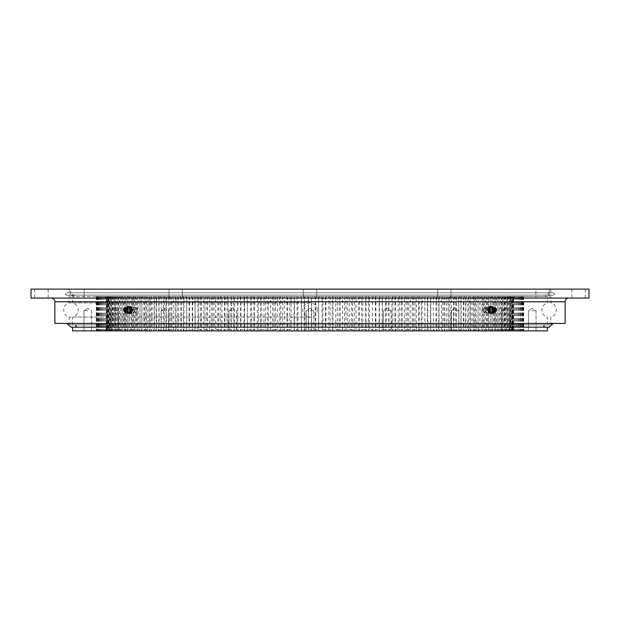 <?xml version="1.0" encoding="UTF-8"?>
<svg xmlns="http://www.w3.org/2000/svg" width="620" height="620" viewBox="0 0 620 620"><rect width="100%" height="100%" fill="white"/><g stroke="black" fill="none" stroke-linecap="round" stroke-linejoin="round"><path stroke-width="0.46" stroke-dasharray="3.1 2.33" d="M310 327.197L72.587 327.197L310 327.197M310 317.076L69.231 317.076L310 317.076M308.279 298.065L308.279 329.398L311.721 329.398L311.721 298.065L308.279 298.065L307.683 296.569L310 296.569L72.587 296.569L310 296.569L308.528 296.569L308.528 330.886L305.389 330.886L304.846 329.398L301.405 329.398L301.405 298.065L304.846 298.065L304.846 329.398M72.587 330.886L308.528 330.886M310 324.88L72.587 324.88L310 324.88M232.818 330.886L228.997 330.886L232.818 330.886M232.818 310.744L228.997 310.744L232.818 310.744M164.951 330.886L161.123 330.886L164.951 330.886M164.951 310.744L161.123 310.744L164.951 310.744M114.568 330.886L118.397 330.886L114.568 330.886M114.568 310.744L118.397 310.744L114.568 310.744M87.769 330.886L83.94 330.886L87.769 330.886M87.769 310.744L83.94 310.744L87.769 310.744M310 310.744L313.821 310.744L310 310.744M387.182 330.886L391.003 330.886L387.182 330.886M387.182 310.744L391.003 310.744L387.182 310.744M455.049 330.886L458.878 330.886L455.049 330.886M455.049 310.744L458.878 310.744L455.049 310.744M505.432 330.886L501.603 330.886L505.432 330.886M505.432 310.744L501.603 310.744L505.432 310.744M532.231 330.886L536.06 330.886L532.231 330.886M532.231 310.744L536.06 310.744L532.231 310.744M310 302.924L69.231 302.924L310 302.924M311.472 296.569L547.413 296.569L310 296.569L523.714 296.569L311.472 296.569L311.472 330.886L306.179 330.886L547.413 330.886M308.528 296.569L96.332 296.569L96.332 330.886L105.245 330.886L106.702 329.398L106.524 298.065L106.702 329.398M97.162 296.569L96.914 330.886L105.245 330.886M97.162 330.886L106.57 330.886L107.981 329.398L107.57 329.398L107.57 298.065L107.981 298.065L107.981 329.398M98.968 296.569L98.968 330.886L98.518 330.886L106.57 330.886M98.968 330.886L108.825 330.886L110.174 329.398L109.538 329.398L109.538 298.065L110.174 298.065L110.174 329.398M101.734 296.569L101.734 330.886L101.091 330.886L108.825 330.886M101.734 330.886L111.995 330.886L113.282 329.398L112.422 329.398L112.422 298.065L113.282 298.065L113.282 329.398M105.447 296.569L105.447 330.886L104.609 330.886L111.995 330.886M105.447 330.886L116.072 330.886L117.288 329.398L116.204 329.398L116.204 298.065L117.288 298.065L117.288 329.398M110.097 296.569L110.097 330.886L109.074 330.886L116.072 330.886M110.097 330.886L121.032 330.886L122.179 329.398L120.877 329.398L120.877 298.065L122.179 298.065L122.179 329.398M115.653 296.569L115.653 330.886L114.452 330.886L121.032 330.886M115.653 330.886L126.852 330.886L127.922 329.398L126.403 329.398L126.403 298.065L127.922 298.065L127.922 329.398M122.101 296.569L122.101 330.886L120.714 330.886L126.852 330.886M122.101 330.886L133.509 330.886L134.494 329.398L132.773 329.398L132.773 298.065L134.494 298.065L134.494 329.398M129.402 296.569L129.402 330.886L127.852 330.886L133.509 330.886M129.402 330.886L140.972 330.886L141.871 329.398L139.95 329.398L139.95 298.065L141.871 298.065L141.871 329.398M137.532 296.569L137.532 330.886L135.811 330.886L140.972 330.886M137.532 330.886L149.203 330.886L150.017 329.398L147.909 329.398L147.909 298.065L150.017 298.065L150.017 329.398M146.452 296.569L146.452 330.886L144.569 330.886L149.203 330.886M146.452 330.886L158.17 330.886L158.883 329.398L156.597 329.398L156.597 298.065L158.883 298.065L158.883 329.398M156.108 296.569L156.108 330.886L154.085 330.886L158.17 330.886M156.108 330.886L167.834 330.886L168.446 329.398L165.99 329.398L165.99 298.065L168.446 298.065L168.446 329.398M166.47 296.569L166.47 330.886L164.308 330.886L167.834 330.886M166.47 330.886L178.142 330.886L178.653 329.398L176.041 329.398L176.041 298.065L178.653 298.065L178.653 329.398M177.491 296.569L177.491 330.886L175.197 330.886L178.142 330.886M177.491 330.886L189.054 330.886L189.464 329.398L186.705 329.398L186.705 298.065L189.464 298.065L189.464 329.398M189.116 296.569L189.116 330.886L186.705 330.886L189.054 330.886M189.116 330.886L200.516 330.886L200.818 329.398L197.927 329.398L197.927 298.065L200.818 298.065L200.818 329.398M201.291 296.569L201.291 330.886L198.772 330.886L200.516 330.886M201.291 330.886L212.474 330.886L212.676 329.398L209.661 329.398L209.661 298.065L212.676 298.065L212.676 329.398M213.962 296.569L213.962 330.886L212.474 330.886M213.962 330.886L224.882 330.886L224.975 329.398L221.859 329.398L221.859 298.065L224.975 298.065L224.975 329.398M227.067 296.569L227.067 330.886L224.882 330.886M227.067 330.886L237.677 330.886L237.662 329.398L234.453 329.398L234.453 298.065L237.662 298.065L237.662 329.398M240.552 296.569L240.552 330.886L237.677 330.886M240.552 330.886L250.806 330.886L250.681 329.398L247.396 329.398L247.396 298.065L250.681 298.065L250.681 329.398M254.363 296.569L254.363 330.886L250.806 330.886M254.363 330.886L264.197 330.886L263.965 329.398L260.617 329.398L260.617 298.065L263.965 298.065L263.965 329.398M268.421 296.569L268.421 330.886L264.197 330.886M268.421 330.886L277.806 330.886L277.466 329.398L274.071 329.398L274.071 298.065L277.466 298.065L277.466 329.398M282.666 296.569L282.666 330.886L277.806 330.886M282.666 330.886L291.555 330.886L291.113 329.398L287.688 329.398L287.688 298.065L291.113 298.065L291.113 329.398M297.042 296.569L297.042 330.886L291.555 330.886M297.042 330.886L305.389 330.886M311.472 330.886L319.246 330.886L318.595 329.398L315.154 329.398L315.154 298.065L318.595 298.065L318.595 329.398M325.895 296.569L325.895 330.886L319.246 330.886M325.895 330.886L333.064 330.886L332.312 329.398L328.887 329.398L328.887 298.065L332.312 298.065L332.312 329.398M340.248 296.569L340.248 330.886L333.064 330.886M340.248 330.886L346.774 330.886L345.929 329.398L342.535 329.398L342.535 298.065L345.929 298.065L345.929 329.398M354.462 296.569L354.462 330.886L346.774 330.886M354.462 330.886L360.313 330.886L359.383 329.398L356.035 329.398L356.035 298.065L359.383 298.065L359.383 329.398M368.474 296.569L368.474 330.886L360.313 330.886M368.474 330.886L373.62 330.886L372.604 329.398L369.319 329.398L369.319 298.065L372.604 298.065L372.604 329.398M382.215 296.569L382.215 330.886L373.62 330.886M382.215 330.886L386.647 330.886L385.547 329.398L382.339 329.398L382.339 298.065L385.547 298.065L385.547 329.398M395.63 296.569L395.63 330.886L386.647 330.886M395.63 330.886L399.319 330.886L398.141 329.398L395.025 329.398L395.025 298.065L398.141 298.065L398.141 329.398M408.657 296.569L408.657 330.886L399.319 330.886M408.657 330.886L411.579 330.886L410.339 329.398L407.325 329.398L407.325 298.065L410.339 298.065L410.339 329.398M421.228 296.569L421.228 330.886L411.579 330.886M421.228 330.886L423.382 330.886L422.073 329.398L419.182 329.398L419.182 298.065L422.073 298.065L422.073 329.398M433.295 296.569L433.295 330.886L423.382 330.886M433.295 330.886L430.946 330.886L434.667 330.886L433.295 329.398L430.536 329.398L430.536 298.065L433.295 298.065L433.295 329.398M444.804 296.569L444.804 330.886L434.667 330.886M444.804 330.886L441.858 330.886L445.377 330.886L443.959 329.398L441.347 329.398L441.347 298.065L443.959 298.065L443.959 329.398M455.692 296.569L455.692 330.886L445.377 330.886M455.692 330.886L452.166 330.886L455.475 330.886L454.011 329.398L451.554 329.398L451.554 298.065L454.011 298.065L454.011 329.398M465.914 296.569L465.914 330.886L455.475 330.886M465.914 330.886L461.83 330.886L464.907 330.886L463.404 329.398L461.117 329.398L461.117 298.065L463.404 298.065L463.404 329.398M475.432 296.569L475.432 330.886L464.907 330.886M475.432 330.886L470.797 330.886L473.634 330.886L472.091 329.398L469.983 329.398L469.983 298.065L472.091 298.065L472.091 329.398M484.189 296.569L484.189 330.886L473.634 330.886M484.189 330.886L479.028 330.886L481.616 330.886L480.05 329.398L478.129 329.398L478.129 298.065L480.05 298.065L480.05 329.398M492.148 296.569L492.148 330.886L481.616 330.886M492.148 330.886L486.491 330.886L488.808 330.886L487.227 329.398L485.507 329.398L485.507 298.065L487.227 298.065L487.227 329.398M499.286 296.569L499.286 330.886L488.808 330.886M499.286 330.886L493.148 330.886L495.194 330.886L493.597 329.398L492.079 329.398L492.079 298.065L493.597 298.065L493.597 329.398M505.548 296.569L505.548 330.886L495.194 330.886M505.548 330.886L498.968 330.886L500.728 330.886L499.123 329.398L497.821 329.398L497.821 298.065L499.123 298.065L499.123 329.398M510.927 296.569L510.927 330.886L500.728 330.886M510.927 330.886L503.928 330.886L505.393 330.886L503.796 329.398L502.712 329.398L502.712 298.065L503.796 298.065L503.796 329.398M515.39 296.569L515.39 330.886L505.393 330.886M515.39 330.886L508.005 330.886L509.167 330.886L507.579 329.398L506.718 329.398L506.718 298.065L507.579 298.065L507.579 329.398M518.909 296.569L518.909 330.886L509.167 330.886M518.909 330.886L511.175 330.886L512.035 330.886L509.826 329.398L509.826 298.065L510.462 298.065L510.462 329.398M521.482 296.569L521.482 330.886L512.035 330.886M521.482 330.886L513.43 330.886L513.972 330.886L512.019 329.398L512.019 298.065L512.43 298.065L512.43 329.398M523.086 296.569L523.086 330.886L513.972 330.886M523.086 330.886L514.755 330.886L513.298 329.398L513.476 298.065L513.476 329.398M523.714 296.569L523.714 330.886L514.988 330.886M523.714 330.886L515.065 330.886L513.593 329.398L513.647 298.065L513.593 329.398M523.373 296.569L523.52 330.886L515.065 330.886M523.373 330.886L514.205 330.886L512.779 329.398L513.066 298.065L512.779 329.398M522.056 296.569L522.404 330.886L514.205 330.886M522.056 330.886L512.414 330.886L511.035 329.398L511.562 329.398L511.562 298.065L511.035 298.065L511.035 329.398M519.769 296.569L519.769 330.886L520.312 330.886L512.414 330.886M519.769 330.886L509.702 330.886L508.385 329.398L509.136 329.398L509.136 298.065L508.385 298.065L508.385 329.398M516.53 296.569L516.53 330.886L517.266 330.886L509.702 330.886M516.53 330.886L506.075 330.886L504.82 329.398L505.796 329.398L505.796 298.065L504.82 298.065L504.82 329.398M512.345 296.569L512.345 330.886L513.275 330.886L506.075 330.886M512.345 330.886L501.557 330.886L500.371 329.398L501.572 329.398L501.572 298.065L500.371 298.065L500.371 329.398M507.238 296.569L507.238 330.886L508.354 330.886L501.557 330.886M507.238 330.886L496.163 330.886L495.055 329.398L496.465 329.398L496.465 298.065L495.055 298.065L495.055 329.398M501.231 296.569L501.231 330.886L502.525 330.886L496.163 330.886M501.231 330.886L489.924 330.886L488.893 329.398L490.513 329.398L490.513 298.065L488.893 298.065L488.893 329.398M494.349 296.569L494.349 330.886L495.822 330.886L489.924 330.886M494.349 330.886L482.856 330.886L481.911 329.398L483.732 329.398L483.732 298.065L481.911 298.065L481.911 329.398M486.63 296.569L486.63 330.886L488.273 330.886L482.856 330.886M486.63 330.886L475.005 330.886L474.153 329.398L476.168 329.398L476.168 298.065L474.153 298.065L474.153 329.398M478.105 296.569L478.105 330.886L479.903 330.886L475.005 330.886M478.105 330.886L466.403 330.886L465.636 329.398L467.837 329.398L467.837 298.065L465.636 298.065L465.636 329.398M468.813 296.569L468.813 330.886L470.766 330.886L466.403 330.886M468.813 330.886L457.079 330.886L456.413 329.398L458.792 329.398L458.792 298.065L456.413 298.065L456.413 329.398M458.792 296.569L458.792 330.886L460.893 330.886L457.079 330.886M458.792 330.886L447.09 330.886L446.524 329.398L449.058 329.398L449.058 298.065L446.524 298.065L446.524 329.398M448.097 296.569L448.097 330.886L450.329 330.886L447.09 330.886M448.097 330.886L436.472 330.886L436.015 329.398L438.696 329.398L438.696 298.065L436.015 298.065L436.015 329.398M436.767 296.569L436.767 330.886L439.123 330.886L436.472 330.886M436.767 330.886L425.281 330.886L424.925 329.398L427.754 329.398L427.754 298.065L424.925 298.065L424.925 329.398M424.863 296.569L424.863 330.886L427.335 330.886L425.281 330.886M424.863 330.886L413.563 330.886L413.315 329.398L416.268 329.398L416.268 298.065L413.315 298.065L413.315 329.398M412.432 296.569L412.432 330.886L415.005 330.886L413.563 330.886M412.432 330.886L401.373 330.886L401.225 329.398L404.294 329.398L404.294 298.065L401.225 298.065L401.225 329.398M399.536 296.569L399.536 330.886L401.373 330.886M399.536 330.886L388.763 330.886L388.724 329.398L391.894 329.398L391.894 298.065L388.724 298.065L388.724 329.398M386.229 296.569L386.229 330.886L388.763 330.886M386.229 330.886L375.798 330.886L375.867 329.398L379.115 329.398L379.115 298.065L375.867 298.065L375.867 329.398M372.581 296.569L372.581 330.886L375.798 330.886M372.581 330.886L362.529 330.886L362.708 329.398L366.025 329.398L366.025 298.065L362.708 298.065L362.708 329.398M358.639 296.569L358.639 330.886L362.529 330.886M358.639 330.886L349.021 330.886L349.308 329.398L352.679 329.398L352.679 298.065L349.308 298.065L349.308 329.398M344.48 296.569L344.48 330.886L349.021 330.886M344.48 330.886L335.335 330.886L335.73 329.398L339.14 329.398L339.14 298.065L335.73 298.065L335.73 329.398M330.158 296.569L330.158 330.886L335.335 330.886M330.158 330.886L321.532 330.886L322.028 329.398L325.469 329.398L325.469 298.065L322.028 298.065L322.028 329.398M315.751 296.569L315.751 330.886L321.532 330.886M315.751 330.886L307.683 330.886L308.279 329.398M96.332 296.569L301.312 296.569L301.312 330.886L307.683 330.886M301.312 330.886L293.834 330.886L294.531 329.398L297.972 329.398L297.972 298.065L294.531 298.065L294.531 329.398M286.913 296.569L286.913 330.886L293.834 330.886M286.913 330.886L280.07 330.886L280.86 329.398L284.27 329.398L284.27 298.065L280.86 298.065L280.86 329.398M272.622 296.569L272.622 330.886L280.07 330.886M272.622 330.886L266.437 330.886L267.321 329.398L270.692 329.398L270.692 298.065L267.321 298.065L267.321 329.398M258.501 296.569L258.501 330.886L266.437 330.886M258.501 330.886L252.999 330.886L253.975 329.398L257.292 329.398L257.292 298.065L253.975 298.065L253.975 329.398M244.621 296.569L244.621 330.886L252.999 330.886M244.621 330.886L239.824 330.886L240.886 329.398L244.133 329.398L244.133 298.065L240.886 298.065L240.886 329.398M231.028 296.569L231.028 330.886L239.824 330.886M231.028 330.886L226.974 330.886L228.106 329.398L231.276 329.398L231.276 298.065L228.106 298.065L228.106 329.398M217.806 296.569L217.806 330.886L226.974 330.886M217.806 330.886L214.497 330.886L215.706 329.398L218.775 329.398L218.775 298.065L215.706 298.065L215.706 329.398M204.995 296.569L204.995 330.886L214.497 330.886M204.995 330.886L202.461 330.886L203.732 329.398L206.685 329.398L206.685 298.065L203.732 298.065L203.732 329.398M192.665 296.569L192.665 330.886L202.461 330.886M192.665 330.886L194.719 330.886L190.906 330.886L192.246 329.398L195.075 329.398L195.075 298.065L192.246 298.065L192.246 329.398M180.877 296.569L180.877 330.886L190.906 330.886M180.877 330.886L183.528 330.886L179.901 330.886L181.304 329.398L183.985 329.398L183.985 298.065L181.304 298.065L181.304 329.398M169.671 296.569L169.671 330.886L179.901 330.886M169.671 330.886L172.91 330.886L169.493 330.886L170.942 329.398L173.476 329.398L173.476 298.065L170.942 298.065L170.942 329.398M159.108 296.569L159.108 330.886L169.493 330.886M159.108 330.886L162.921 330.886L159.72 330.886L161.208 329.398L163.587 329.398L163.587 298.065L161.208 298.065L161.208 329.398M149.234 296.569L149.234 330.886L159.72 330.886M149.234 330.886L153.597 330.886L150.637 330.886L152.163 329.398L154.365 329.398L154.365 298.065L152.163 298.065L152.163 329.398M140.097 296.569L140.097 330.886L150.637 330.886M140.097 330.886L144.995 330.886L142.282 330.886L143.832 329.398L145.847 329.398L145.847 298.065L143.832 298.065L143.832 329.398M131.727 296.569L131.727 330.886L142.282 330.886M131.727 330.886L137.144 330.886L134.687 330.886L136.268 329.398L138.09 329.398L138.09 298.065L136.268 298.065L136.268 329.398M124.178 296.569L124.178 330.886L134.687 330.886M124.178 330.886L130.076 330.886L127.898 330.886L129.487 329.398L131.107 329.398L131.107 298.065L129.487 298.065L129.487 329.398M117.475 296.569L117.475 330.886L127.898 330.886M117.475 330.886L123.837 330.886L121.931 330.886L123.535 329.398L124.946 329.398L124.946 298.065L123.535 298.065L123.535 329.398M111.647 296.569L111.647 330.886L121.931 330.886M111.647 330.886L118.443 330.886L116.831 330.886L118.428 329.398L119.629 329.398L119.629 298.065L118.428 298.065L118.428 329.398M106.725 296.569L106.725 330.886L116.831 330.886M106.725 330.886L113.925 330.886L112.608 330.886L114.204 329.398L115.181 329.398L115.181 298.065L114.204 298.065L114.204 329.398M102.734 296.569L102.734 330.886L112.608 330.886M102.734 330.886L110.298 330.886L109.283 330.886L110.864 329.398L111.616 329.398L111.616 298.065L110.864 298.065L110.864 329.398M99.688 296.569L99.688 330.886L109.283 330.886M99.688 330.886L107.585 330.886L106.88 330.886L108.965 329.398L108.965 298.065L108.438 298.065L108.438 329.398M97.596 296.569L97.596 330.886L106.88 330.886M97.596 330.886L105.795 330.886L107.221 329.398L106.934 298.065L106.934 329.398M96.48 296.569L96.48 330.886L105.4 330.886M96.48 330.886L104.935 330.886L106.408 329.398L106.353 298.065L106.353 329.398M96.332 330.886L104.858 330.886M301.312 296.569L307.683 296.569M105.013 330.886L106.524 329.398M106.028 330.886L107.57 329.398M107.965 330.886L109.538 329.398M110.833 330.886L112.422 329.398M114.607 330.886L116.204 329.398M119.273 330.886L120.877 329.398M124.806 330.886L126.403 329.398M131.192 330.886L132.773 329.398M138.384 330.886L139.95 329.398M155.093 330.886L156.597 329.398M146.367 330.886L147.909 329.398M220.681 330.886L221.859 329.398M208.421 330.886L209.661 329.398M196.618 330.886L197.927 329.398M174.623 330.886L176.041 329.398M164.525 330.886L165.99 329.398M185.333 330.886L186.705 329.398M233.353 330.886L234.453 329.398M246.38 330.886L247.396 329.398M259.687 330.886L260.617 329.398M273.226 330.886L274.071 329.398M286.936 330.886L287.688 329.398M298.468 330.886L297.972 329.398M284.665 330.886L284.27 329.398M270.979 330.886L270.692 329.398M257.471 330.886L257.292 329.398M244.203 330.886L244.133 329.398M231.237 330.886L231.276 329.398M218.628 330.886L218.775 329.398M206.437 330.886L206.685 329.398M194.719 330.886L195.075 329.398M162.921 330.886L163.587 329.398M183.528 330.886L183.985 329.398M172.91 330.886L173.476 329.398M144.995 330.886L145.847 329.398M153.597 330.886L154.365 329.398M137.144 330.886L138.09 329.398M130.076 330.886L131.107 329.398M123.837 330.886L124.946 329.398M118.443 330.886L119.629 329.398M113.925 330.886L115.181 329.398M110.298 330.886L111.616 329.398M107.585 330.886L108.965 329.398M105.795 330.886L107.221 329.398M104.935 330.886L106.408 329.398M514.6 330.886L513.066 329.398M513.12 330.886L511.562 329.398M510.717 330.886L509.136 329.398M507.393 330.886L505.796 329.398M503.169 330.886L501.572 329.398M498.069 330.886L496.465 329.398M492.102 330.886L490.513 329.398M485.313 330.886L483.732 329.398M477.718 330.886L476.168 329.398M450.507 330.886L449.058 329.398M469.363 330.886L467.837 329.398M460.28 330.886L458.792 329.398M429.094 330.886L427.754 329.398M440.099 330.886L438.696 329.398M417.539 330.886L416.268 329.398M405.503 330.886L404.294 329.398M393.026 330.886L391.894 329.398M380.176 330.886L379.115 329.398M367.001 330.886L366.025 329.398M353.563 330.886L352.679 329.398M339.93 330.886L339.14 329.398M326.167 330.886L325.469 329.398M312.317 330.886L311.721 329.398M328.445 330.886L328.887 329.398M342.194 330.886L342.535 329.398M355.803 330.886L356.035 329.398M369.195 330.886L369.319 329.398M382.323 330.886L382.339 329.398M395.118 330.886L395.025 329.398M452.166 330.886L451.554 329.398M441.858 330.886L441.347 329.398M461.83 330.886L461.117 329.398M430.946 330.886L430.536 329.398M419.484 330.886L419.182 329.398M407.526 330.886L407.325 329.398M479.028 330.886L478.129 329.398M470.797 330.886L469.983 329.398M486.491 330.886L485.507 329.398M493.148 330.886L492.079 329.398M498.968 330.886L497.821 329.398M503.928 330.886L502.712 329.398M508.005 330.886L506.718 329.398M511.175 330.886L509.826 329.398M513.43 330.886L512.019 329.398M514.755 330.886L513.298 329.398M515.143 330.886L513.647 329.398M106.702 298.065L105.245 296.569M106.524 298.065L105.013 296.569M107.981 298.065L106.57 296.569M107.57 298.065L106.028 296.569M110.174 298.065L108.825 296.569M109.538 298.065L107.965 296.569M113.282 298.065L111.995 296.569M112.422 298.065L110.833 296.569M117.288 298.065L116.072 296.569M116.204 298.065L114.607 296.569M122.179 298.065L121.032 296.569M120.877 298.065L119.273 296.569M127.922 298.065L126.852 296.569M126.403 298.065L124.806 296.569M134.494 298.065L133.509 296.569M132.773 298.065L131.192 296.569M141.871 298.065L140.972 296.569M139.95 298.065L138.384 296.569M158.883 298.065L158.17 296.569M156.597 298.065L155.093 296.569M147.909 298.065L146.367 296.569M150.017 298.065L149.203 296.569M224.975 298.065L224.882 296.569M221.859 298.065L220.681 296.569M209.661 298.065L208.421 296.569M212.676 298.065L212.474 296.569M197.927 298.065L196.618 296.569M200.818 298.065L200.516 296.569M178.653 298.065L178.142 296.569M176.041 298.065L174.623 296.569M165.99 298.065L164.525 296.569M168.446 298.065L167.834 296.569M186.705 298.065L185.333 296.569M189.464 298.065L189.054 296.569M237.662 298.065L237.677 296.569M234.453 298.065L233.353 296.569M250.681 298.065L250.806 296.569M247.396 298.065L246.38 296.569M263.965 298.065L264.197 296.569M260.617 298.065L259.687 296.569M277.466 298.065L277.806 296.569M274.071 298.065L273.226 296.569M291.113 298.065L291.555 296.569M287.688 298.065L286.936 296.569M294.531 298.065L293.834 296.569M297.972 298.065L298.468 296.569M280.86 298.065L280.07 296.569M284.27 298.065L284.665 296.569M267.321 298.065L266.437 296.569M270.692 298.065L270.979 296.569M253.975 298.065L252.999 296.569M257.292 298.065L257.471 296.569M240.886 298.065L239.824 296.569M244.133 298.065L244.203 296.569M228.106 298.065L226.974 296.569M231.276 298.065L231.237 296.569M215.706 298.065L214.497 296.569M218.775 298.065L218.628 296.569M203.732 298.065L202.461 296.569M206.685 298.065L206.437 296.569M192.246 298.065L190.906 296.569M195.075 298.065L194.719 296.569M161.208 298.065L159.72 296.569M163.587 298.065L162.921 296.569M181.304 298.065L179.901 296.569M183.985 298.065L183.528 296.569M173.476 298.065L172.91 296.569M170.942 298.065L169.493 296.569M143.832 298.065L142.282 296.569M145.847 298.065L144.995 296.569M154.365 298.065L153.597 296.569M152.163 298.065L150.637 296.569M136.268 298.065L134.687 296.569M138.09 298.065L137.144 296.569M129.487 298.065L127.898 296.569M131.107 298.065L130.076 296.569M123.535 298.065L121.931 296.569M124.946 298.065L123.837 296.569M118.428 298.065L116.831 296.569M119.629 298.065L118.443 296.569M114.204 298.065L112.608 296.569M115.181 298.065L113.925 296.569M110.864 298.065L109.283 296.569M111.616 298.065L110.298 296.569M108.438 298.065L106.88 296.569M108.965 298.065L107.585 296.569M106.934 298.065L105.4 296.569M107.221 298.065L105.795 296.569M106.408 298.065L104.935 296.569M106.353 298.065L104.858 296.569M512.779 298.065L514.205 296.569M513.066 298.065L514.6 296.569M511.035 298.065L512.414 296.569M511.562 298.065L513.12 296.569M508.385 298.065L509.702 296.569M509.136 298.065L510.717 296.569M504.82 298.065L506.075 296.569M505.796 298.065L507.393 296.569M500.371 298.065L501.557 296.569M501.572 298.065L503.169 296.569M495.055 298.065L496.163 296.569M496.465 298.065L498.069 296.569M488.893 298.065L489.924 296.569M490.513 298.065L492.102 296.569M481.911 298.065L482.856 296.569M483.732 298.065L485.313 296.569M474.153 298.065L475.005 296.569M476.168 298.065L477.718 296.569M446.524 298.065L447.09 296.569M449.058 298.065L450.507 296.569M465.636 298.065L466.403 296.569M467.837 298.065L469.363 296.569M458.792 298.065L460.28 296.569M456.413 298.065L457.079 296.569M424.925 298.065L425.281 296.569M427.754 298.065L429.094 296.569M438.696 298.065L440.099 296.569M436.015 298.065L436.472 296.569M413.315 298.065L413.563 296.569M416.268 298.065L417.539 296.569M401.225 298.065L401.373 296.569M404.294 298.065L405.503 296.569M388.724 298.065L388.763 296.569M391.894 298.065L393.026 296.569M375.867 298.065L375.798 296.569M379.115 298.065L380.176 296.569M362.708 298.065L362.529 296.569M366.025 298.065L367.001 296.569M349.308 298.065L349.021 296.569M352.679 298.065L353.563 296.569M335.73 298.065L335.335 296.569M339.14 298.065L339.93 296.569M322.028 298.065L321.532 296.569M325.469 298.065L326.167 296.569M311.721 298.065L312.317 296.569M332.312 298.065L333.064 296.569M328.887 298.065L328.445 296.569M345.929 298.065L346.774 296.569M342.535 298.065L342.194 296.569M359.383 298.065L360.313 296.569M356.035 298.065L355.803 296.569M372.604 298.065L373.62 296.569M369.319 298.065L369.195 296.569M385.547 298.065L386.647 296.569M382.339 298.065L382.323 296.569M398.141 298.065L399.319 296.569M395.025 298.065L395.118 296.569M454.011 298.065L455.475 296.569M451.554 298.065L452.166 296.569M441.347 298.065L441.858 296.569M443.959 298.065L445.377 296.569M463.404 298.065L464.907 296.569M461.117 298.065L461.83 296.569M430.536 298.065L430.946 296.569M433.295 298.065L434.667 296.569M419.182 298.065L419.484 296.569M422.073 298.065L423.382 296.569M407.325 298.065L407.526 296.569M410.339 298.065L411.579 296.569M480.05 298.065L481.616 296.569M478.129 298.065L479.028 296.569M469.983 298.065L470.797 296.569M472.091 298.065L473.634 296.569M487.227 298.065L488.808 296.569M485.507 298.065L486.491 296.569M493.597 298.065L495.194 296.569M492.079 298.065L493.148 296.569M499.123 298.065L500.728 296.569M497.821 298.065L498.968 296.569M503.796 298.065L505.393 296.569M502.712 298.065L503.928 296.569M507.579 298.065L509.167 296.569M506.718 298.065L508.005 296.569M510.462 298.065L512.035 296.569M509.826 298.065L511.175 296.569M512.43 298.065L513.972 296.569M512.019 298.065L513.43 296.569M513.476 298.065L514.988 296.569M513.298 298.065L514.755 296.569M513.647 298.065L515.143 296.569M513.593 298.065L515.065 296.569M300.754 330.886L301.405 329.398M304.846 298.065L305.389 296.569M301.405 298.065L300.754 296.569M314.611 330.886L315.154 329.398M315.154 298.065L314.611 296.569M318.595 298.065L319.246 296.569M294.105 296.569L294.105 330.886M523.668 296.569L523.668 330.886M522.838 296.569L522.838 330.886M521.033 296.569L521.033 330.886M518.266 296.569L518.266 330.886M514.554 296.569L514.554 330.886M509.904 296.569L509.904 330.886M504.347 296.569L504.347 330.886M497.899 296.569L497.899 330.886M490.598 296.569L490.598 330.886M473.548 296.569L473.548 330.886M482.469 296.569L482.469 330.886M406.038 296.569L406.038 330.886M418.709 296.569L418.709 330.886M430.885 296.569L430.885 330.886M463.892 296.569L463.892 330.886M442.51 296.569L442.51 330.886M453.53 296.569L453.53 330.886M392.933 296.569L392.933 330.886M379.44 296.569L379.44 330.886M365.637 296.569L365.637 330.886M351.579 296.569L351.579 330.886M337.334 296.569L337.334 330.886M322.958 296.569L322.958 330.886M318.688 296.569L318.688 330.886M333.087 296.569L333.087 330.886M347.378 296.569L347.378 330.886M361.499 296.569L361.499 330.886M375.379 296.569L375.379 330.886M388.972 296.569L388.972 330.886M402.194 296.569L402.194 330.886M415.005 296.569L415.005 330.886M427.335 296.569L427.335 330.886M450.329 296.569L450.329 330.886M439.123 296.569L439.123 330.886M470.766 296.569L470.766 330.886M479.903 296.569L479.903 330.886M460.893 296.569L460.893 330.886M488.273 296.569L488.273 330.886M495.822 296.569L495.822 330.886M502.525 296.569L502.525 330.886M508.354 296.569L508.354 330.886M513.275 296.569L513.275 330.886M517.266 296.569L517.266 330.886M520.312 296.569L520.312 330.886M522.404 296.569L522.404 330.886M523.52 296.569L523.52 330.886M96.627 296.569L96.627 330.886M97.945 296.569L97.945 330.886M100.231 296.569L100.231 330.886M103.47 296.569L103.47 330.886M107.655 296.569L107.655 330.886M112.763 296.569L112.763 330.886M118.769 296.569L118.769 330.886M125.651 296.569L125.651 330.886M133.37 296.569L133.37 330.886M151.187 296.569L151.187 330.886M141.895 296.569L141.895 330.886M171.903 296.569L171.903 330.886M183.233 296.569L183.233 330.886M161.208 296.569L161.208 330.886M195.137 296.569L195.137 330.886M207.568 296.569L207.568 330.886M220.464 296.569L220.464 330.886M233.771 296.569L233.771 330.886M247.419 296.569L247.419 330.886M261.361 296.569L261.361 330.886M275.52 296.569L275.52 330.886M289.842 296.569L289.842 330.886M304.25 296.569L304.25 330.886M279.752 296.569L279.752 330.886M265.538 296.569L265.538 330.886M251.526 296.569L251.526 330.886M237.786 296.569L237.786 330.886M224.37 296.569L224.37 330.886M175.197 296.569L175.197 330.886M154.085 296.569L154.085 330.886M164.308 296.569L164.308 330.886M186.705 296.569L186.705 330.886M198.772 296.569L198.772 330.886M211.343 296.569L211.343 330.886M135.811 296.569L135.811 330.886M144.569 296.569L144.569 330.886M127.852 296.569L127.852 330.886M120.714 296.569L120.714 330.886M114.452 296.569L114.452 330.886M109.074 296.569L109.074 330.886M104.609 296.569L104.609 330.886M101.091 296.569L101.091 330.886M98.518 296.569L98.518 330.886M96.914 296.569L96.914 330.886M96.286 296.569L96.286 330.886M488.545 310L490.404 307.388L492.241 310L490.404 307.388L488.545 310L490.404 312.612L488.545 310M486.041 310L483.864 307.388L482.352 310L483.864 307.388L486.041 310L483.864 312.612L482.352 310L483.864 312.612L486.041 310M131.456 310L129.596 307.388L127.759 310L129.596 307.388L131.456 310L129.596 312.612L127.759 310L129.596 312.612L131.456 310M133.959 310L136.137 307.388L137.648 310L136.137 307.388L133.959 310L136.137 312.612L133.959 310M31 298.065L589 298.065M310 295.12L553.342 295.12L310 295.12M310 292.803L553.342 292.803L310 292.803M175.724 298.065L169.004 298.065L175.724 298.065M175.724 289.114L169.004 289.114L175.724 289.114M84.134 289.114L84.134 298.065L70.711 298.065L84.134 298.065L70.711 298.065L84.134 298.065L84.134 289.114L70.711 289.114L70.711 298.065L70.711 289.114L84.134 289.114M48.159 289.114L34.728 289.114L48.159 289.114L48.159 298.065L34.728 298.065L48.159 298.065M34.728 289.114L34.728 298.065M31 289.114L589 289.114M444.276 298.065L450.996 298.065L444.276 298.065M444.276 289.114L450.996 289.114L444.276 289.114M549.289 289.114L549.289 298.065L535.866 298.065L549.289 298.065L535.866 298.065L549.289 298.065L549.289 289.114L535.866 289.114L535.866 298.065L535.866 289.114L549.289 289.114M585.272 289.114L571.841 289.114L585.272 289.114L585.272 298.065L571.841 298.065L585.272 298.065M571.841 289.114L571.841 298.065M54.87 323.431L565.13 323.431M310 289.114L303.288 289.114L310 289.114M137.648 310L136.137 312.612L137.648 310M310 298.065L51.142 298.065L310 298.065M492.241 310L490.404 312.612L492.241 310M317.277 310A7.277 7.277 0 0 0 310 302.723A7.277 7.277 0 0 0 302.723 310A7.277 7.277 0 0 0 310 317.277A7.277 7.277 0 0 0 317.277 310M543.678 326.043L544.841 324.88L75.16 324.88L544.841 324.88A1.155 1.155 0 0 0 543.678 326.043A1.155 1.155 0 0 0 544.841 327.197L75.16 327.197L544.841 327.197M76.322 326.043L75.16 324.88A1.155 1.155 0 0 1 76.322 326.043A1.155 1.155 0 0 1 75.16 327.197M71.099 324.88L548.902 324.88L71.099 324.88L66.619 323.431L553.381 323.431L66.619 323.431M548.902 324.88L553.381 323.431M548.902 327.197L71.099 327.197M66.658 295.12L553.342 295.12A1.155 1.155 0 0 0 554.497 293.958A1.155 1.155 0 0 0 553.342 292.803L66.658 292.803L553.342 292.803C554.885 293.896 554.885 294.663 553.342 295.12L66.658 295.12A1.155 1.155 0 0 1 65.503 293.958A1.155 1.155 0 0 1 66.658 292.803C65.115 293.252 65.115 294.027 66.658 295.12M70.727 295.12L75.198 296.569L70.727 292.803L549.274 292.803L544.802 296.569L75.198 296.569L544.802 296.569L549.274 295.12L70.727 295.12L549.274 295.12M549.274 292.803L70.727 292.803M488.575 308.504A2.984 2.108 -90 0 1 490.404 307.016A2.984 2.108 -90 0 1 492.233 311.496A2.984 2.108 -90 0 1 490.404 312.984A2.984 2.108 -90 0 1 488.575 308.504M485.964 308.504A2.984 2.108 -90 0 1 487.785 307.016A2.984 2.108 -90 0 1 489.614 311.496A2.984 2.108 -90 0 1 487.785 312.984A2.984 2.108 -90 0 1 485.964 308.504M485.925 308.714A2.581 1.821 -90 0 1 488.413 307.768A2.581 1.821 -90 0 1 489.079 311.287A2.581 1.821 -90 0 1 486.591 312.232A2.581 1.821 -90 0 1 485.925 308.714M493.512 312.333L494.466 310L493.094 313.356L489.033 313.356L491.776 313.356L493.14 310L491.776 306.644L489.033 306.644L491.776 306.644L493.14 310L491.776 313.356L489.033 313.356L487.661 310L489.033 306.644L493.094 306.644L491.776 306.644L493.094 306.644L494.466 310L493.512 307.667M493.032 307.861L493.605 308.125A1.969 1.395 -90 0 0 492.171 308.628A1.969 1.395 -90 0 1 493.605 308.125L492.288 307.528A2.604 1.845 -90 0 1 493.318 311.302A2.604 1.845 -90 0 1 492.288 312.472A2.604 1.845 -90 0 0 493.318 308.698A2.604 1.845 -90 0 0 492.288 307.528A2.604 1.845 -90 0 0 490.288 308.365A2.604 1.845 -90 0 0 490.125 311.302A2.604 1.845 -90 0 0 492.288 312.472L493.605 311.876A1.969 1.395 -90 0 1 492.171 311.372A1.969 1.395 -90 0 0 493.605 311.876A1.969 1.395 -90 0 0 494.38 309.016A1.969 1.395 -90 0 0 493.605 308.125A1.969 1.395 -90 0 1 494.38 310.984A1.969 1.395 -90 0 1 493.605 311.876L493.032 312.139M496.101 308.768L495.527 308.125A2.379 1.682 -90 0 1 495.938 311.194A2.379 1.682 -90 0 1 495.527 311.876A2.379 1.682 -90 0 0 495.938 308.806A2.379 1.682 -90 0 0 495.527 308.125A2.379 1.682 -90 0 0 494.791 307.66A2.379 1.682 -90 0 0 493.109 308.621A2.379 1.682 -90 0 0 493.024 311.194A2.379 1.682 -90 0 0 494.791 312.341A2.379 1.682 -90 0 0 495.527 311.876L496.101 311.232A1.566 1.108 -90 0 0 496.372 309.217A1.566 1.108 -90 0 0 496.101 308.768A1.566 1.108 -90 0 0 494.69 308.814A1.566 1.108 -90 0 0 494.458 310.783A1.566 1.108 -90 0 0 496.101 311.232M493.094 313.356L491.776 313.356L493.094 313.356M494.466 310L493.14 310L494.466 310M127.767 308.504A2.984 2.108 90 0 1 129.596 307.016A2.984 2.108 90 0 1 131.425 311.496A2.984 2.108 90 0 1 129.596 312.984A2.984 2.108 90 0 1 127.767 308.504M130.386 308.504A2.984 2.108 90 0 1 132.215 307.016A2.984 2.108 90 0 1 134.323 310A2.984 2.108 90 0 1 134.036 311.496A2.984 2.108 90 0 1 132.215 312.984A2.984 2.108 90 0 1 130.386 308.504M130.921 308.714A2.581 1.821 90 0 1 132.967 307.505A2.581 1.821 90 0 1 134.323 310A2.581 1.821 90 0 1 134.075 311.287A2.581 1.821 90 0 1 131.587 312.232A2.581 1.821 90 0 1 130.921 308.714M126.488 307.667L125.534 310L126.906 306.644L129.65 306.644L131.022 310L129.65 313.356L126.906 313.356L130.967 313.356L128.224 313.356L126.86 310L128.224 313.356L126.906 313.356L125.534 310L126.488 312.333M128.224 306.644L126.86 310L128.224 306.644L130.967 306.644L128.224 306.644M125.534 310L126.86 310L125.534 310M126.682 308.698A2.604 1.845 90 0 1 127.712 307.528A2.604 1.845 90 0 0 126.682 311.302A2.604 1.845 90 0 0 127.712 312.472A2.604 1.845 90 0 1 126.682 308.698M125.62 309.016A1.969 1.395 90 0 1 126.395 308.125A1.969 1.395 90 0 1 127.829 308.628A1.969 1.395 90 0 0 126.395 308.125A1.969 1.395 90 0 0 125.62 310.984A1.969 1.395 90 0 0 126.395 311.876A1.969 1.395 90 0 1 125.62 309.016M124.062 308.806A2.379 1.682 90 0 1 124.473 308.125A2.379 1.682 90 0 0 124.062 311.194A2.379 1.682 90 0 0 124.473 311.876A2.379 1.682 90 0 1 124.062 308.806M123.899 311.232L124.473 311.876A2.379 1.682 90 0 0 125.209 312.341L127.829 311.372A1.969 1.395 90 0 1 126.395 311.876A1.969 1.395 90 0 0 127.829 311.372A1.969 1.395 90 0 0 128.03 309.016A1.969 1.395 90 0 0 127.829 308.628L125.209 307.66A2.379 1.682 90 0 0 124.473 308.125L123.899 308.768A1.566 1.108 90 0 0 123.628 310.783A1.566 1.108 90 0 0 123.899 311.232A1.566 1.108 90 0 0 125.31 311.186A1.566 1.108 90 0 0 125.542 309.217A1.566 1.108 90 0 0 123.899 308.768M131.425 308.504A2.984 2.108 90 0 0 129.596 307.016A2.984 2.108 90 0 0 127.767 311.496A2.984 2.108 90 0 0 129.596 312.984A2.984 2.108 90 0 0 131.425 308.504M134.036 308.504A2.984 2.108 90 0 0 132.215 307.016A2.984 2.108 90 0 0 130.386 311.496A2.984 2.108 90 0 0 132.215 312.984A2.984 2.108 90 0 0 134.036 308.504M134.075 308.714A2.581 1.821 90 0 0 131.587 307.768A2.581 1.821 90 0 0 130.921 311.287A2.581 1.821 90 0 0 133.409 312.232A2.581 1.821 90 0 0 134.075 308.714M129.65 306.644L130.967 306.644L132.339 310L130.967 313.356L129.65 313.356M131.022 310L132.339 310M126.968 312.139L127.712 312.472A2.604 1.845 90 0 0 129.712 311.635A2.604 1.845 90 0 0 129.875 308.698A2.604 1.845 90 0 0 127.712 307.528L126.968 307.861M125.209 312.341A2.379 1.682 90 0 0 126.891 311.38A2.379 1.682 90 0 0 126.976 308.806A2.379 1.682 90 0 0 125.209 307.66M124.349 309.419A0.674 0.473 90 0 0 124.822 310.581A0.674 0.473 90 0 0 124.349 309.419M492.233 308.504A2.984 2.108 -90 0 0 490.404 307.016A2.984 2.108 -90 0 0 488.575 311.496A2.984 2.108 -90 0 0 490.404 312.984A2.984 2.108 -90 0 0 492.233 308.504M489.614 308.504A2.984 2.108 -90 0 0 487.785 307.016A2.984 2.108 -90 0 0 485.677 310A2.984 2.108 -90 0 0 485.964 311.496A2.984 2.108 -90 0 0 487.785 312.984A2.984 2.108 -90 0 0 489.614 308.504M489.079 308.714A2.581 1.821 -90 0 0 487.033 307.505A2.581 1.821 -90 0 0 485.677 310A2.581 1.821 -90 0 0 485.925 311.287A2.581 1.821 -90 0 0 488.413 312.232A2.581 1.821 -90 0 0 489.079 308.714M490.35 313.356L488.979 310L490.35 306.644M494.791 307.66L492.171 308.628A1.969 1.395 -90 0 0 491.97 310.984A1.969 1.395 -90 0 0 492.171 311.372L494.791 312.341M495.179 309.419A0.674 0.473 -90 0 0 495.651 310.581A0.674 0.473 -90 0 0 495.179 309.419M488.979 310L487.661 310M54.87 301.793L565.13 301.793M72.587 324.88L72.587 317.076C76.082 316.006 77.95 313.65 78.182 310C77.95 306.35 76.082 303.994 72.587 302.924L72.587 296.569M547.413 324.88L547.413 317.076C543.918 316.006 542.05 313.65 541.818 310C542.05 306.35 543.918 303.994 547.413 302.924L547.413 296.569M236.638 310.744L236.638 330.886L236.638 310.744L232.818 308.45L236.638 310.744M168.772 310.744L168.772 330.886L168.772 310.744L164.951 308.45L168.772 310.744M118.397 310.744L118.397 330.886L118.397 310.744L114.568 308.45L118.397 310.744M91.59 310.744L91.59 330.886L91.59 310.744L87.769 308.45L91.59 310.744M313.821 310.744L313.821 330.886L313.821 310.744L310 308.45L313.821 310.744M391.003 310.744L391.003 330.886L391.003 310.744L387.182 308.45L391.003 310.744M458.878 310.744L458.878 330.886L458.878 310.744L455.049 308.45L458.878 310.744M509.253 310.744L509.253 330.886L509.253 310.744L505.432 308.45L509.253 310.744M536.06 310.744L536.06 330.886L536.06 310.744L532.231 308.45L536.06 310.744M310 308.45L306.179 310.744L306.179 330.886L306.179 310.744L310 308.45M387.182 308.45L383.362 310.744L383.362 330.886L383.362 310.744L387.182 308.45M455.049 308.45L451.228 310.744L451.228 330.886L451.228 310.744L455.049 308.45M505.432 308.45L501.603 310.744L501.603 330.886L501.603 310.744L505.432 308.45M532.231 308.45L528.411 310.744L528.411 330.886L528.411 310.744L532.231 308.45M232.818 308.45L228.997 310.744L228.997 330.886L228.997 310.744L232.818 308.45M164.951 308.45L161.123 310.744L161.123 330.886L161.123 310.744L164.951 308.45M114.568 308.45L110.748 310.744L110.748 330.886L110.748 310.744L114.568 308.45M87.769 308.45L83.94 310.744L83.94 330.886L83.94 310.744L87.769 308.45M483.864 307.388L490.404 307.388L483.864 307.388M136.137 307.388L129.596 307.388L136.137 307.388M182.435 289.114L182.435 298.065L182.435 289.114M316.712 289.114L316.712 298.065L316.712 289.114M450.996 289.114L450.996 298.065L450.996 289.114M550.769 295.12L550.769 302.924C558.062 304.211 558.054 315.789 550.769 317.076L550.769 323.431M550.769 289.114L550.769 292.803M69.231 289.114L69.231 292.803M69.231 295.12L69.231 302.924C61.938 304.211 61.946 315.789 69.231 317.076L69.231 323.431M303.288 289.114L303.288 298.065L303.288 289.114M437.565 289.114L437.565 298.065L437.565 289.114M169.004 289.114L169.004 298.065L169.004 289.114M136.137 312.612L129.596 312.612L136.137 312.612M483.864 312.612L490.404 312.612L483.864 312.612M490.404 307.016L487.785 307.016L490.404 307.016M490.404 312.984L487.785 312.984L490.404 312.984M129.596 307.016L132.215 307.016L129.596 307.016M129.596 312.984L132.215 312.984L129.596 312.984"/><path stroke-width="0.93" d="M547.413 327.197L547.413 330.886L72.587 330.886L72.587 327.197M54.87 301.793L565.13 301.793L565.13 323.431L54.87 323.431L54.87 301.793C54.653 299.53 53.405 298.282 51.142 298.065M310 289.114L31 289.114L31 298.065L589 298.065L589 289.114L310 289.114M66.619 323.431L71.099 327.197L548.902 327.197L553.381 323.431M493.512 307.667L493.094 306.644L489.033 306.644L487.661 310L489.033 313.356L493.094 313.356L493.512 312.333M490.35 306.644L488.979 310L490.35 313.356M488.979 310L487.661 310M493.032 312.139L492.288 312.472A2.604 1.845 -90 0 1 490.288 311.635A2.604 1.845 -90 0 1 490.125 308.698A2.604 1.845 -90 0 1 492.288 307.528L493.032 307.861M496.101 311.232L495.527 311.876A2.379 1.682 -90 0 1 494.791 312.341L492.171 311.372A1.969 1.395 -90 0 1 491.97 309.016A1.969 1.395 -90 0 1 492.171 308.628L494.791 307.66A2.379 1.682 -90 0 1 495.527 308.125L496.101 308.768A1.566 1.108 -90 0 1 496.372 310.783A1.566 1.108 -90 0 1 496.101 311.232A1.566 1.108 -90 0 1 494.69 311.186A1.566 1.108 -90 0 1 494.458 309.217A1.566 1.108 -90 0 1 496.101 308.768M494.791 312.341A2.379 1.682 -90 0 1 493.109 311.38A2.379 1.682 -90 0 1 493.024 308.806A2.379 1.682 -90 0 1 494.791 307.66M495.651 309.419A0.674 0.473 -90 0 1 495.179 310.581A0.674 0.473 -90 0 1 495.651 309.419M126.488 312.333L126.906 313.356L130.967 313.356L132.339 310L130.967 306.644L126.906 306.644L126.488 307.667M126.968 307.861L127.712 307.528A2.604 1.845 90 0 1 129.712 308.365A2.604 1.845 90 0 1 129.875 311.302A2.604 1.845 90 0 1 127.712 312.472L126.968 312.139M129.65 313.356L131.022 310L129.65 306.644M123.899 308.768L124.473 308.125A2.379 1.682 90 0 1 125.209 307.66L127.829 308.628A1.969 1.395 90 0 1 128.03 310.984A1.969 1.395 90 0 1 127.829 311.372L125.209 312.341A2.379 1.682 90 0 1 124.473 311.876L123.899 311.232A1.566 1.108 90 0 1 123.628 309.217A1.566 1.108 90 0 1 123.899 308.768A1.566 1.108 90 0 1 125.31 308.814A1.566 1.108 90 0 1 125.542 310.783A1.566 1.108 90 0 1 123.899 311.232M125.209 307.66A2.379 1.682 90 0 1 126.891 308.621A2.379 1.682 90 0 1 126.976 311.194A2.379 1.682 90 0 1 125.209 312.341M124.822 309.419A0.674 0.473 90 0 1 124.349 310.581A0.674 0.473 90 0 1 124.822 309.419M131.022 310L132.339 310M76.322 326.043L75.16 327.197M543.678 326.043L544.841 327.197M565.13 301.793C565.347 299.53 566.595 298.282 568.858 298.065"/></g></svg>
